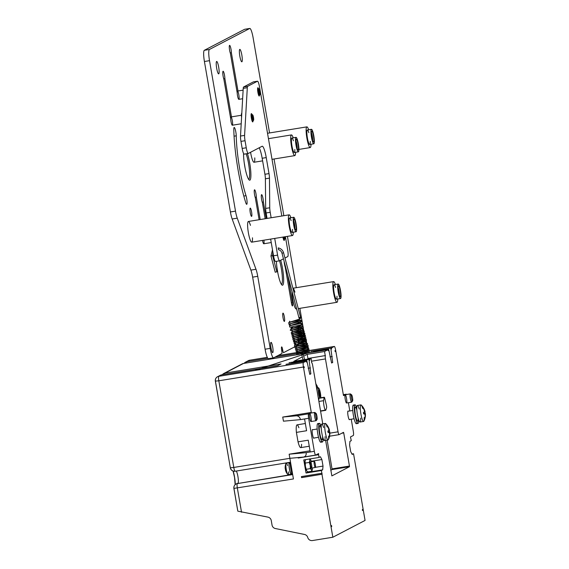 <?xml version="1.0" encoding="UTF-8"?>
<svg xmlns="http://www.w3.org/2000/svg" width="569" height="569" viewBox="0 0 569 569"><rect width="100%" height="100%" fill="white"/><g stroke="black" fill="none" stroke-linecap="round" stroke-linejoin="round"><path stroke-width="0.85" d="M250.58 152.272A10.484 1.799 80.8 0 0 254.03 162.257A10.484 1.799 80.8 0 0 254.777 157.883M280.688 260.261A15.726 2.703 -99.2 0 1 282.53 268.404A15.726 2.703 -99.2 0 1 282.032 285.076A15.726 2.703 -99.2 0 1 276.385 261.335M247.401 153.602A15.726 2.703 -99.2 0 1 249.755 163.381A15.726 2.703 -99.2 0 1 249.258 180.053A15.726 2.703 -99.2 0 1 245.374 169.406A15.726 2.703 -99.2 0 1 243.575 153.488M246.007 195.693A5.242 0.903 -99.2 0 1 247.031 201.191A5.242 0.903 -99.2 0 1 246.711 204.314A5.242 0.903 -99.2 0 1 245.73 202.585A57.661 9.901 -99.2 0 1 233.802 129.419A5.242 0.903 -99.2 0 1 234.179 127.449A5.242 0.903 -99.2 0 1 235.474 130.301A5.242 0.903 -99.2 0 1 236.242 135.827A47.177 8.101 80.8 0 0 246.007 195.693L243.817 196.049M271.022 347.944A5.242 0.903 80.8 0 0 272.707 352.68A5.242 0.903 80.8 0 0 272.75 347.36A5.242 0.903 80.8 0 0 271.022 342.332A5.242 0.903 80.8 0 0 271.022 347.944M218.681 67.135A6.287 1.081 80.8 0 0 216.661 61.452A6.287 1.081 80.8 0 0 216.604 67.839A6.287 1.081 80.8 0 0 218.681 73.87A6.287 1.081 80.8 0 0 218.681 67.135M241.839 55.065A6.287 1.081 80.8 0 0 239.819 49.382A6.287 1.081 80.8 0 0 239.762 55.762A6.287 1.081 80.8 0 0 241.839 61.801A6.287 1.081 80.8 0 0 241.839 55.065M284.358 316.926A4.196 0.718 -99.2 0 1 284.365 321.414A4.196 0.718 -99.2 0 1 282.978 317.388A4.196 0.718 -99.2 0 1 283.013 313.135A4.196 0.718 -99.2 0 1 284.358 316.926M251.583 211.896A4.196 0.718 -99.2 0 1 251.59 216.391A4.196 0.718 -99.2 0 1 250.204 212.365A4.196 0.718 -99.2 0 1 250.239 208.112A4.196 0.718 -99.2 0 1 251.583 211.896M265.168 218.731L262.373 202.543A4.509 0.775 -99.2 0 1 261.356 197.663A4.509 0.775 -99.2 0 1 261.605 194.655A4.509 0.775 -99.2 0 1 262.736 197.194A4.509 0.775 -99.2 0 1 263.376 202.016L266.235 218.56M287.686 274.976L292.459 302.58A3.144 0.541 -99.2 0 1 292.459 305.951A3.144 0.541 -99.2 0 1 291.449 303.106L285.225 267.089A4.509 0.775 -99.2 0 1 284.159 261.555M237.188 92.747A4.196 0.718 -99.2 0 1 237.486 91.068A4.196 0.718 -99.2 0 1 238.191 92.221A4.196 0.718 -99.2 0 1 238.831 94.859A4.196 0.718 -99.2 0 1 238.838 99.347A4.196 0.718 -99.2 0 1 237.821 97.121A4.196 0.718 -99.2 0 1 237.188 92.747L230.367 53.266A4.509 0.775 -99.2 0 1 229.35 48.379A4.509 0.775 -99.2 0 1 229.599 45.371A4.509 0.775 -99.2 0 1 230.73 47.917A4.509 0.775 -99.2 0 1 231.377 52.739L237.984 90.99M230.68 118.622A4.196 0.718 -99.2 0 1 230.986 116.951A4.196 0.718 -99.2 0 1 231.69 118.096A4.196 0.718 -99.2 0 1 232.33 120.742A4.196 0.718 -99.2 0 1 232.33 125.23A4.196 0.718 -99.2 0 1 231.313 123.004A4.196 0.718 -99.2 0 1 230.68 118.622L223.859 79.141A4.509 0.775 -99.2 0 1 222.849 74.262A4.509 0.775 -99.2 0 1 223.091 71.253A4.509 0.775 -99.2 0 1 224.222 73.799A4.509 0.775 -99.2 0 1 224.869 78.622L231.476 116.873M259.123 219.719L255.31 197.678A4.509 0.775 -99.2 0 1 254.3 192.799A4.509 0.775 -99.2 0 1 254.542 189.79A4.509 0.775 -99.2 0 1 255.673 192.329A4.509 0.775 -99.2 0 1 256.32 197.151L260.189 219.542M263.916 240.182A4.196 0.718 -99.2 0 1 263.781 243.767A4.196 0.718 -99.2 0 1 262.515 240.41M301.229 332.189A5.242 0.903 80.8 0 0 302.914 336.926A5.242 0.903 80.8 0 0 302.957 331.606A5.242 0.903 80.8 0 0 301.229 326.578A5.242 0.903 80.8 0 0 301.229 332.189M281.783 350.945L282.85 350.767L282.672 349.736A3.144 0.541 80.8 0 0 281.669 346.898A3.144 0.541 80.8 0 0 281.669 350.262L281.847 351.293A2.098 0.363 80.8 0 1 281.868 353.534L273.646 357.816A10.484 1.799 80.8 0 1 273.547 357.851A10.484 1.799 80.8 0 1 270.183 348.377L257.736 276.321L252.643 277.146L265.09 349.21L270.183 348.377M282.85 350.767A2.098 0.363 80.8 0 0 283.526 352.666A2.098 0.363 80.8 0 0 283.547 352.659L298.312 344.956A2.098 0.363 80.8 0 0 298.291 342.716L298.113 341.685A3.144 0.541 -99.2 0 1 298.113 338.32A3.144 0.541 -99.2 0 1 299.123 341.165L299.301 342.197A2.098 0.363 80.8 0 0 299.97 344.089A2.098 0.363 80.8 0 0 299.991 344.081L303.853 342.069A10.484 1.799 80.8 0 0 303.746 330.881L299.856 308.341M296.285 287.679L287.423 236.355M283.853 215.694L274.059 159M269.557 132.947L253.148 37.924A10.484 1.799 80.8 0 0 249.784 28.45A10.484 1.799 80.8 0 0 249.684 28.486L209.406 49.482A10.484 1.799 80.8 0 0 209.513 60.67L235.502 211.127A10.484 1.799 80.8 0 0 237.252 218.169L255.986 269.279A10.484 1.799 -99.2 0 1 257.736 276.321M292.061 291.62A10.484 1.799 80.8 0 0 293.533 302.907A10.484 1.799 80.8 0 0 296.193 308.939A10.484 1.799 80.8 0 0 296.534 308.633M294.92 292.146A10.484 1.799 80.8 0 0 292.907 288.241L333.605 281.605A10.484 1.799 80.8 0 0 333.505 281.641A10.484 1.799 80.8 0 0 333.057 288.81A10.484 1.799 80.8 0 0 336.976 302.303A10.484 1.799 80.8 0 0 337.737 298.988M250.46 225.374A10.484 1.799 80.8 0 0 248.369 221.469A10.484 1.799 80.8 0 0 248.269 221.497A10.484 1.799 80.8 0 0 248.319 232.394A10.484 1.799 80.8 0 0 251.733 242.166A10.484 1.799 80.8 0 0 252.48 237.792M273.44 357.851L268.547 358.648A10.484 1.799 -99.2 0 1 268.447 358.683A10.484 1.799 -99.2 0 1 265.09 349.21M252.643 277.146A10.484 1.799 80.8 0 0 250.886 270.111L255.986 269.279M237.252 218.169L232.159 218.994L250.886 270.111M232.159 218.994A10.484 1.799 -99.2 0 1 230.402 211.96L235.502 211.127M209.513 60.67L204.413 61.502L230.402 211.96M204.413 61.502A10.484 1.799 -99.2 0 1 204.314 50.314L209.406 49.482M249.684 28.486L244.585 29.311L204.314 50.314M277.018 267.978A14.68 2.518 -99.2 0 1 277.267 269.322A14.68 2.518 -99.2 0 1 277.729 272.316M244.243 162.947A14.68 2.518 -99.2 0 1 244.485 164.299A14.68 2.518 -99.2 0 1 244.954 167.293M281.413 284.358A14.68 2.518 80.8 0 0 281.342 268.66A14.68 2.518 80.8 0 0 279.55 260.815L275.595 261.448A6.287 1.081 -99.2 0 1 275.538 261.47A6.287 1.081 -99.2 0 1 273.525 255.787L277.601 255.125A6.287 1.081 80.8 0 0 279.614 260.808A6.287 1.081 80.8 0 0 279.678 260.787L283.44 258.824M248.632 179.327A14.68 2.518 80.8 0 0 248.568 163.63A14.68 2.518 80.8 0 0 246.128 153.815M263.376 202.016L262.252 202.201M285.51 266.683L285.112 266.747M231.377 52.739L230.246 52.924M224.869 78.622L223.745 78.799M256.32 197.151L255.197 197.336M281.819 216.021L259.514 86.893A6.287 1.081 80.8 0 0 257.501 81.211A6.287 1.081 80.8 0 0 257.444 81.225L247.686 86.317A6.287 1.081 80.8 0 0 247.302 87.697L244.592 135.394A6.287 1.081 80.8 0 0 245.033 140.721L246.256 147.776A6.287 1.081 80.8 0 0 248.269 153.466A6.287 1.081 80.8 0 0 248.326 153.445L262.089 146.269A12.582 2.162 -99.2 0 1 262.209 146.233A12.582 2.162 -99.2 0 1 266.242 157.599L269.009 173.602A6.287 1.081 -99.2 0 1 269.464 178.133L269.742 207.77A6.287 1.081 80.8 0 0 270.204 212.301L266.128 212.962L267.067 218.425M270.638 239.087L273.525 255.787M266.128 212.962A6.287 1.081 -99.2 0 1 265.666 208.432L269.742 207.77M269.464 178.133L265.389 178.794L265.666 208.432M265.389 178.794A6.287 1.081 80.8 0 0 264.926 174.263L269.009 173.602M266.242 157.599L262.167 158.26L264.926 174.263M262.167 158.26A12.582 2.162 80.8 0 0 259.158 147.798M248.212 153.466L244.25 154.107A6.287 1.081 -99.2 0 1 244.193 154.128A6.287 1.081 -99.2 0 1 242.174 148.445L246.256 147.776M245.033 140.721L240.957 141.382L242.174 148.445M240.957 141.382A6.287 1.081 -99.2 0 1 240.509 136.055L244.592 135.394M247.302 87.697L243.226 88.366L240.509 136.055M243.226 88.366A6.287 1.081 -99.2 0 1 243.61 86.979L247.686 86.317M257.444 81.225L253.361 81.893L243.61 86.979M270.204 212.301L271.143 217.756M274.713 238.425L277.601 255.125M284.969 258.027L287.729 256.591A6.287 1.081 80.8 0 0 287.672 249.876L285.389 236.69M278.483 249.67L278.198 247.906L278.483 249.67M253.02 120.799A4.196 0.718 -99.2 0 1 252.586 121.866A4.196 0.718 -99.2 0 1 251.377 118.124A4.196 0.718 -99.2 0 1 251.256 113.715A4.196 0.718 -99.2 0 1 252.01 114.589M259.528 94.923A4.196 0.718 -99.2 0 1 259.094 95.99A4.196 0.718 -99.2 0 1 257.878 92.242A4.196 0.718 -99.2 0 1 257.764 87.839A4.196 0.718 -99.2 0 1 258.518 88.714M284.472 239.336A4.196 0.718 -99.2 0 1 284.038 240.403A4.196 0.718 -99.2 0 1 282.907 237.088M251.761 119.917A3.144 0.541 80.8 0 0 251.697 118.893M251.363 116.823A3.144 0.541 80.8 0 0 251.093 115.834M258.262 94.034A3.144 0.541 80.8 0 0 258.205 93.01M257.864 90.94A3.144 0.541 80.8 0 0 257.601 89.952M283.213 238.447A3.144 0.541 80.8 0 0 283.149 237.429M259.741 91.637L259.741 92.761L259.741 91.637M259.137 91.958A2.724 0.469 80.8 0 0 260.083 94.362A2.724 0.469 80.8 0 0 260.033 91.652A2.724 0.469 80.8 0 0 259.222 89.063A2.724 0.469 80.8 0 0 259.137 91.958M259.877 94.347A3.144 0.541 -99.2 0 1 259.756 94.838A3.144 0.541 -99.2 0 1 259.67 94.895A3.144 0.541 -99.2 0 1 258.66 92.057A3.144 0.541 -99.2 0 1 258.66 88.686A3.144 0.541 -99.2 0 1 258.76 88.721A3.144 0.541 -99.2 0 1 259.03 89.141M284.763 236.789L284.685 237.173L284.486 236.832M284.18 236.882A2.724 0.469 80.8 0 0 285.026 238.781A2.724 0.469 80.8 0 0 285.069 236.74M284.82 238.76A3.144 0.541 -99.2 0 1 284.699 239.25A3.144 0.541 -99.2 0 1 284.614 239.314A3.144 0.541 -99.2 0 1 283.696 236.96M253.233 117.52L253.233 118.644L253.233 117.52M252.629 117.833A2.724 0.469 80.8 0 0 253.575 120.244A2.724 0.469 80.8 0 0 253.525 117.534A2.724 0.469 80.8 0 0 252.714 114.945A2.724 0.469 80.8 0 0 252.629 117.833M253.369 120.23A3.144 0.541 -99.2 0 1 253.248 120.713A3.144 0.541 -99.2 0 1 253.162 120.777A3.144 0.541 -99.2 0 1 252.152 117.932A3.144 0.541 -99.2 0 1 252.152 114.568A3.144 0.541 -99.2 0 1 252.252 114.604A3.144 0.541 -99.2 0 1 252.522 115.023M241.562 117.641A6.287 1.081 -99.2 0 1 241.818 113.067M295.93 140.92A4.403 0.754 -99.2 0 1 297.118 146.098A4.403 0.754 -99.2 0 1 297.167 148.509M298.362 146.24A5.455 0.939 -99.2 0 1 297.907 149.932A5.455 0.939 -99.2 0 1 296.278 144.761A5.455 0.939 -99.2 0 1 296.179 139.334A5.455 0.939 -99.2 0 1 298.362 146.24M295.638 142.406A7.34 1.259 80.8 0 0 298.384 151.852A7.34 1.259 80.8 0 0 298.448 144.405A7.34 1.259 80.8 0 0 296.022 137.364A7.34 1.259 80.8 0 0 295.638 142.406M293.412 140.763A7.34 1.259 80.8 0 0 291.947 138.025A7.34 1.259 80.8 0 0 291.563 143.075A7.34 1.259 80.8 0 0 294.301 152.513A7.34 1.259 80.8 0 0 294.827 149.455M293.213 137.819A10.484 1.799 80.8 0 0 291.442 134.924A10.484 1.799 80.8 0 0 291.342 134.96A10.484 1.799 80.8 0 0 290.894 142.129A10.484 1.799 80.8 0 0 294.806 155.622A10.484 1.799 80.8 0 0 295.574 152.307M335.383 284.5A10.484 1.799 80.8 0 0 333.605 281.605M335.575 287.445A7.34 1.259 80.8 0 0 334.11 284.706A7.34 1.259 80.8 0 0 333.726 289.756A7.34 1.259 80.8 0 0 336.471 299.194A7.34 1.259 80.8 0 0 336.99 296.136M337.808 289.088A7.34 1.259 80.8 0 0 340.547 298.533A7.34 1.259 80.8 0 0 340.611 291.086A7.34 1.259 80.8 0 0 338.192 284.045A7.34 1.259 80.8 0 0 337.808 289.088M340.532 292.921A5.455 0.939 -99.2 0 1 340.07 296.613A5.455 0.939 -99.2 0 1 338.441 291.442A5.455 0.939 -99.2 0 1 338.342 286.015A5.455 0.939 -99.2 0 1 340.532 292.921M338.093 287.601A4.403 0.754 -99.2 0 1 339.288 292.779A4.403 0.754 -99.2 0 1 339.33 295.19M308.654 129.775A10.484 1.799 80.8 0 0 306.883 126.873A10.484 1.799 80.8 0 0 306.783 126.908A10.484 1.799 80.8 0 0 306.833 137.805A10.484 1.799 80.8 0 0 310.247 147.57A10.484 1.799 80.8 0 0 311.008 144.263M308.853 132.712A7.34 1.259 80.8 0 0 307.388 129.981A7.34 1.259 80.8 0 0 307.317 137.428A7.34 1.259 80.8 0 0 309.742 144.469A7.34 1.259 80.8 0 0 310.269 141.411M314.202 138.758A7.34 1.259 80.8 0 0 311.463 129.312A7.34 1.259 80.8 0 0 311.399 136.759A7.34 1.259 80.8 0 0 313.818 143.801A7.34 1.259 80.8 0 0 314.202 138.758M311.478 134.924A5.455 0.939 -99.2 0 1 311.62 131.29A5.455 0.939 -99.2 0 1 313.562 136.411A5.455 0.939 -99.2 0 1 313.341 141.887A5.455 0.939 -99.2 0 1 311.478 134.924M311.371 132.876A4.403 0.754 -99.2 0 1 312.367 136.603A4.403 0.754 -99.2 0 1 312.601 140.458M290.923 217.728A10.484 1.799 80.8 0 0 289.144 214.833A10.484 1.799 80.8 0 0 289.045 214.862A10.484 1.799 80.8 0 0 289.102 225.765A10.484 1.799 80.8 0 0 292.516 235.53A10.484 1.799 80.8 0 0 293.277 232.216M291.115 220.672A7.34 1.259 80.8 0 0 289.649 217.934A7.34 1.259 80.8 0 0 289.585 225.381A7.34 1.259 80.8 0 0 292.011 232.422A7.34 1.259 80.8 0 0 292.53 229.364M296.47 226.718A7.34 1.259 80.8 0 0 293.725 217.273A7.34 1.259 80.8 0 0 293.661 224.719A7.34 1.259 80.8 0 0 296.086 231.761A7.34 1.259 80.8 0 0 296.47 226.718M293.746 222.884A5.455 0.939 -99.2 0 1 293.881 219.243A5.455 0.939 -99.2 0 1 295.83 224.364A5.455 0.939 -99.2 0 1 295.61 229.84A5.455 0.939 -99.2 0 1 293.746 222.884M293.632 220.829A4.403 0.754 -99.2 0 1 294.635 224.563A4.403 0.754 -99.2 0 1 294.87 228.418M305.304 463.059L305.368 466.239L306.606 470.655A5.455 0.939 -99.2 0 1 305.368 466.239A5.455 0.939 -99.2 0 1 304.998 461.359L305.304 463.059L309.252 462.419L309.892 460.563L309.586 458.863L310.766 460.108A5.455 0.939 80.8 0 0 310.574 459.802A5.455 0.939 80.8 0 0 309.892 460.563A5.455 0.939 80.8 0 0 310.261 465.442L309.252 462.419M306.378 469.261L310.318 468.614L310.261 465.442A5.455 0.939 80.8 0 0 311.499 469.866L310.318 468.614M306.826 470.997A5.455 0.939 -99.2 0 1 306.798 470.961A5.455 0.939 -99.2 0 1 306.606 470.655L307.786 471.907L311.727 471.26L311.499 469.866A5.455 0.939 80.8 0 0 312.246 470.072A5.455 0.939 80.8 0 0 312.374 469.411A5.455 0.939 80.8 0 0 312.395 467.967M312.217 470.158L311.727 471.26M305.574 459.638L304.998 461.359A5.455 0.939 -99.2 0 1 305.126 460.691A5.455 0.939 -99.2 0 1 305.155 460.613M311.385 461.758A5.455 0.939 80.8 0 0 310.766 460.108M311.734 468.074A3.201 0.548 -99.2 0 1 311.677 468.131A3.201 0.548 -99.2 0 1 311.542 468.109A3.201 0.548 -99.2 0 1 310.624 465.25A3.201 0.548 -99.2 0 1 310.532 461.893A3.201 0.548 -99.2 0 1 310.724 461.864M310.489 461.95A3.144 0.541 -99.2 0 1 310.574 461.886A3.144 0.541 -99.2 0 1 311.599 464.816A3.144 0.541 -99.2 0 1 311.62 468.088A3.144 0.541 -99.2 0 1 311.584 468.095A3.144 0.541 -99.2 0 1 311.485 468.067M315.34 467.483A3.144 0.541 80.8 0 0 315.318 464.212A3.144 0.541 80.8 0 0 314.301 461.281A3.144 0.541 80.8 0 0 314.273 464.475A3.144 0.541 80.8 0 0 315.311 467.49A3.144 0.541 80.8 0 0 315.34 467.483M319.664 396.159A3.144 0.541 80.8 0 0 319.678 395.725M318.989 391.486A3.144 0.541 80.8 0 0 318.832 391.074M319.792 392.532A2.518 0.434 80.8 0 0 319.23 391.109A2.518 0.434 80.8 0 0 319.131 391.095A2.518 0.434 80.8 0 0 319.181 393.926A2.518 0.434 80.8 0 0 320.027 396.003A2.518 0.434 80.8 0 0 319.792 392.532M351.962 454.005L353.541 453.749L365.063 520.436L332.837 537.236L312.452 540.55A4.196 4.125 -117.5 0 1 307.751 537.492A4.196 4.125 62.5 0 0 304.529 534.462L275.36 528.53A4.196 4.125 -117.5 0 1 272.046 525.095L271.264 520.55A4.196 4.125 62.5 0 0 267.878 517.107L237.814 511.154L233.959 488.472M301.584 477.626L322.139 474.219L301.748 477.54L301.406 476.594L301.584 477.626L322.139 474.219L321.321 470.542L306.03 473.031L303.768 459.93L319.06 457.44L318.583 454.709L298.199 458.031L298.135 457.561L298.199 458.031M307.808 352.986L328.071 349.693L328.249 350.724L328.235 349.601L328.683 349.373L313.391 351.862L315.518 350.746L331.258 348.029L310.866 351.343L331.265 348.029L331.599 348.975L331.421 347.944L334.28 346.457L277.821 355.639M311.044 351.315L331.421 347.944M285.994 364.359L306.25 361.066L306.428 362.097L306.862 360.746L291.57 363.235L293.704 362.126L309.444 359.402L289.073 362.716M289.23 362.688L309.607 359.316L311.122 358.527L293.789 361.351L302.31 356.905M289.059 362.716L309.451 359.402L309.785 360.348L309.607 359.316M331.549 525.536L331.727 526.567L331.549 525.536M304.109 366.678L304.287 367.709L304.109 366.678M362.439 510.557L362.432 509.44L362.439 510.557M335.169 351.614L334.992 350.582L335.169 351.614M329.849 433.151L338.05 431.821L325.454 358.925A3.144 0.541 80.8 0 1 325.425 355.568L307.929 358.477L307.21 354.352L303.832 356.109M311.122 358.527L311.691 362.73A3.144 0.541 80.8 0 0 311.663 362.745M356.976 422.255A9.438 1.622 -99.2 0 1 356.372 423.692A9.438 1.622 -99.2 0 1 353.264 414.637A9.438 1.622 -99.2 0 1 353.342 405.064A9.438 1.622 -99.2 0 1 354.373 406.238M358.129 417.909A7.105 1.223 -99.2 0 1 357.631 421.131A7.105 1.223 -99.2 0 1 355.284 414.31A7.105 1.223 -99.2 0 1 355.348 407.098A7.105 1.223 -99.2 0 1 356.841 409.993M358.683 420.96A9.438 1.622 -99.2 0 1 358.008 423.428A9.438 1.622 -99.2 0 1 354.892 414.374A9.438 1.622 -99.2 0 1 354.978 404.801A9.438 1.622 -99.2 0 1 356.4 406.927M364.309 410.484L364.573 410.441A13.613 13.386 -117.5 0 0 363.584 408.25A12.824 0.718 170.2 0 1 363.349 408.371A13.613 13.386 62.5 0 1 364.338 410.562A2.404 0.413 80.8 0 0 364.359 412.219A13.613 0.761 170.2 0 1 363.385 412.511A12.824 12.618 62.5 0 1 363.641 413.955A13.613 0.761 -9.8 0 0 364.608 413.663L363.619 413.827M364.608 413.663A2.404 0.413 80.8 0 0 365.12 415.064A13.613 13.386 62.5 0 1 364.921 417.447A12.824 0.718 -9.8 0 0 365.156 417.326L364.935 417.361M365.156 417.326A13.613 13.386 -117.5 0 0 365.355 414.943L365.063 414.986M363.584 413.571L365.341 413.286A13.613 0.761 -9.8 0 0 365.113 413.186L363.57 413.435M365.355 414.943A2.404 0.413 80.8 0 0 365.341 413.286A13.628 13.628 0 0 1 363.876 421.195A8.386 1.437 80.8 0 0 364.174 417.568M365.113 413.186A12.824 12.618 -117.5 0 0 364.893 411.871M364.573 410.441A2.404 0.413 80.8 0 1 365.085 411.842L364.331 411.963M362.681 408.4A8.386 1.437 80.8 0 0 361.251 405.057A8.386 1.437 80.8 0 0 360.902 404.9A8.386 1.437 80.8 0 0 360.824 413.407A8.386 1.437 80.8 0 0 363.591 421.451A8.386 1.437 80.8 0 0 363.876 421.195M360.661 418.144A8.386 1.437 -99.2 0 1 360.077 422.027A8.386 1.437 -99.2 0 1 357.311 413.976A8.386 1.437 -99.2 0 1 357.389 405.469A8.386 1.437 -99.2 0 1 359.181 409.011M321.4 440.804A9.438 1.622 -99.2 0 1 320.795 442.241A9.438 1.622 -99.2 0 1 317.687 433.187A9.438 1.622 -99.2 0 1 317.765 423.613A9.438 1.622 -99.2 0 1 318.796 424.787M322.552 436.459A7.105 1.223 -99.2 0 1 322.054 439.681A7.105 1.223 -99.2 0 1 319.707 432.86A7.105 1.223 -99.2 0 1 319.771 425.648A7.105 1.223 -99.2 0 1 321.265 428.542M323.107 439.51A9.438 1.622 -99.2 0 1 322.431 441.978A9.438 1.622 -99.2 0 1 319.316 432.924A9.438 1.622 -99.2 0 1 319.401 423.35A9.438 1.622 -99.2 0 1 320.824 425.477M328.733 429.033L328.996 428.99A13.613 13.386 -117.5 0 0 328.007 426.8A12.824 0.718 170.2 0 1 327.772 426.921A13.613 13.386 62.5 0 1 328.761 429.111A2.404 0.413 80.8 0 0 328.782 430.769A13.613 0.761 170.2 0 1 327.815 431.06A12.824 12.618 62.5 0 1 328.064 432.504A13.613 0.761 -9.8 0 0 329.031 432.212L328.043 432.376M329.031 432.212A2.404 0.413 80.8 0 0 329.543 433.614A13.613 13.386 62.5 0 1 329.344 435.996A12.824 0.718 -9.8 0 0 329.579 435.875L329.359 435.911M329.579 435.875A13.613 13.386 -117.5 0 0 329.778 433.493L329.487 433.535M328.007 432.12L329.764 431.835A13.613 0.761 -9.8 0 0 329.536 431.736L327.993 431.985M329.778 433.493A2.404 0.413 80.8 0 0 329.764 431.835A13.628 13.628 0 0 1 328.299 439.745A8.386 1.437 80.8 0 0 328.598 436.117M329.536 431.736A12.824 12.618 -117.5 0 0 329.316 430.42M328.996 428.99A2.404 0.413 80.8 0 1 329.508 430.392L328.754 430.513M327.104 426.942A8.386 1.437 80.8 0 0 325.674 423.606A8.386 1.437 80.8 0 0 325.326 423.443A8.386 1.437 80.8 0 0 325.248 431.956A8.386 1.437 80.8 0 0 328.014 440.001A8.386 1.437 80.8 0 0 328.299 439.745M325.084 436.693A8.386 1.437 -99.2 0 1 324.501 440.577A8.386 1.437 -99.2 0 1 321.734 432.525A8.386 1.437 -99.2 0 1 321.812 424.019A8.386 1.437 -99.2 0 1 323.605 427.561M277.708 365.711L221.633 374.836A4.196 0.718 -99.2 0 1 221.675 374.822L277.743 365.696A4.196 0.718 80.8 0 0 277.708 365.711L281.065 363.961L224.99 373.086A4.196 4.125 -117.5 0 0 222.351 374.708A4.196 4.196 0 0 1 223.766 373.492L242.223 363.868A4.196 4.125 62.5 0 1 243.454 363.463A4.196 0.718 -99.2 0 1 243.489 363.449A4.196 0.718 -99.2 0 1 243.532 363.449M241.192 364.637A4.196 4.125 62.5 0 1 242.223 363.868A4.196 4.196 0 0 1 243.489 363.449L299.564 354.323A4.196 0.718 80.8 0 0 299.522 354.338L302.879 352.588L274.969 357.126M292.331 474.411L237.316 483.6L292.43 474.61A7.34 1.259 80.8 0 1 290.29 462.263M241.526 512.235L237.351 488.074A4.196 0.718 -99.2 0 1 237.316 483.6A4.196 4.125 -117.5 0 0 233.951 488.394L293.426 478.956L289.863 458.322L303.682 457.042C305.581 456.509 306.414 455.036 306.186 452.632L314.337 451.302A4.196 0.718 80.8 0 0 315.681 455.093A4.196 0.718 80.8 0 0 315.724 455.079L318.576 453.593L318.583 454.709M303.441 367.026L218.823 380.796A4.196 0.718 -99.2 0 1 218.781 376.322L303.398 362.553A4.196 0.718 80.8 0 0 303.441 367.026L311.279 412.418L309.6 413.293A4.196 0.718 80.8 0 0 309.621 417.653A4.196 0.718 80.8 0 0 310.987 421.558A4.196 0.718 80.8 0 0 311.023 417.305A4.196 0.718 80.8 0 0 309.643 413.279A4.196 0.718 80.8 0 0 309.6 413.293L308.597 413.819A4.196 0.718 80.8 0 0 308.64 418.293L314.337 451.302M343.342 394.68L346.187 394.217L345.177 394.744A4.196 0.718 -99.2 0 1 345.219 394.73A4.196 0.718 -99.2 0 1 346.599 398.755A4.196 0.718 -99.2 0 1 346.564 403.008A4.196 0.718 -99.2 0 1 345.198 399.104A4.196 0.718 -99.2 0 1 345.177 394.744L343.498 395.619L335.66 350.234A4.196 0.718 80.8 0 0 334.316 346.443A4.196 0.718 80.8 0 0 334.28 346.457M315.895 413.329A3.144 0.541 80.8 0 0 315.959 416.871A3.144 0.541 80.8 0 0 317.025 419.467A3.144 0.541 80.8 0 0 316.961 416.337A3.144 0.541 80.8 0 0 316.03 413.35A3.144 0.541 80.8 0 0 315.895 413.329M316.364 418.528A4.196 0.718 -99.2 0 1 316.2 420.647A4.196 0.718 -99.2 0 1 316.087 420.726A4.196 0.718 -99.2 0 1 314.721 416.821A4.196 0.718 -99.2 0 1 314.7 412.461A4.196 0.718 -99.2 0 1 314.735 412.447A4.196 0.718 -99.2 0 1 314.87 412.489A4.196 0.718 -99.2 0 1 315.695 414.445M312.722 429.744A4.403 0.754 80.8 0 0 312.459 429.574A4.403 0.754 80.8 0 0 312.168 430.356A4.403 0.754 80.8 0 0 312.459 434.289A4.403 0.754 80.8 0 0 313.875 438.265A4.403 0.754 80.8 0 0 314.067 438.023M308.64 418.293L304.557 418.955L306.591 430.733L296.399 432.39A11.529 1.977 -99.2 0 1 297.039 424.858A11.529 1.977 -99.2 0 1 298.889 427.76M301.584 444.289A11.529 1.977 -99.2 0 1 300.745 447.625A11.529 1.977 -99.2 0 1 298.028 441.85L296.399 432.39M298.028 441.85L308.227 440.186L310.261 451.964M304.557 418.955L300.482 419.623C299.842 417.141 298.469 415.868 296.364 415.804L308.597 413.819M219.371 376.017A4.196 4.125 62.5 0 1 221.633 374.836L218.781 376.322A4.196 4.125 -117.5 0 0 215.416 381.109L218.823 380.796L233.788 467.448L230.331 467.81A4.196 4.196 0 0 0 235.139 471.239L290.539 462.22L235.175 471.224A4.196 0.718 -99.2 0 1 235.139 471.239A4.196 0.718 -99.2 0 1 233.788 467.448L289.863 458.322L289.152 454.197L306.186 452.632M289.152 454.197L310.055 450.797M300.482 419.623L283.447 421.188L282.736 417.063L296.364 415.804M282.736 417.063L311.279 412.418M351.471 394.779A3.144 0.541 -99.2 0 1 351.606 394.801A3.144 0.541 -99.2 0 1 352.538 397.788A3.144 0.541 -99.2 0 1 352.602 400.917A3.144 0.541 -99.2 0 1 351.535 398.321A3.144 0.541 -99.2 0 1 351.471 394.779M351.272 395.896A4.196 0.718 80.8 0 0 350.447 393.94A4.196 0.718 80.8 0 0 350.312 393.897A4.196 0.718 80.8 0 0 350.276 393.912A4.196 0.718 80.8 0 0 350.298 398.272A4.196 0.718 80.8 0 0 351.663 402.176A4.196 0.718 80.8 0 0 351.777 402.098A4.196 0.718 80.8 0 0 351.941 399.979M349.643 419.474A4.403 0.754 -99.2 0 1 349.451 419.723A4.403 0.754 -99.2 0 1 348.228 416.736A4.403 0.754 -99.2 0 1 347.744 411.807A4.403 0.754 -99.2 0 1 348.036 411.024A4.403 0.754 -99.2 0 1 348.299 411.195M348.384 402.71L349.807 410.953M351.237 419.218L353.271 431.003A4.196 0.718 -99.2 0 1 353.313 435.477L350.461 436.964L351.279 440.641L349.935 441.345L349.579 445.1L350.71 451.651L352.197 454.446L353.541 453.749M346.187 394.217A4.196 0.718 -99.2 0 1 346.222 394.203A4.196 0.718 -99.2 0 1 346.571 394.509M325.255 355.653L324.543 351.528L307.21 354.352M285.496 469.809L285.432 469.823A10.47 0.583 -9.8 0 0 285.418 469.859A10.47 0.583 -9.8 0 0 285.524 469.916A10 9.837 62.5 0 1 285.325 468.785A10.47 0.583 170.2 0 1 285.225 468.721A10.47 0.583 170.2 0 1 285.233 468.685L285.225 468.017A10.47 10.299 62.5 0 1 285.304 466.039A10 0.555 170.2 0 1 285.489 465.947A10.47 10.299 -117.5 0 0 285.41 467.924L285.617 468.486M286.271 469.468A10.47 0.583 -9.8 0 0 285.816 469.617L285.823 469.752M285.83 469.866L285.823 470.286A10.47 10.299 -117.5 0 0 286.556 472.135A10 0.555 -9.8 0 0 286.449 472.185A10 0.555 -9.8 0 0 286.371 472.227A10.47 10.299 62.5 0 1 285.638 470.378L285.453 469.894M288.54 471.879A5.868 1.01 -99.2 0 1 288.191 474.66A5.868 1.01 -99.2 0 1 288.134 474.674A5.868 1.01 -99.2 0 1 287.843 474.525A5.868 1.01 -99.2 0 1 286.193 469.041A5.868 1.01 -99.2 0 1 286.022 463.322A5.868 1.01 -99.2 0 1 286.25 463.088A5.868 1.01 -99.2 0 1 287.516 465.613M289.813 462.903A5.868 1.01 80.8 0 0 289.393 462.576A5.868 1.01 80.8 0 0 289.344 468.529A5.868 1.01 80.8 0 0 291.278 474.162A5.868 1.01 80.8 0 0 291.335 474.148A5.868 1.01 80.8 0 0 291.57 473.721M291.613 472.37A5.484 0.939 -99.2 0 1 291.271 473.764A5.484 0.939 -99.2 0 1 291.214 473.785A5.484 0.939 -99.2 0 1 289.408 468.522A5.484 0.939 -99.2 0 1 289.457 462.96A5.484 0.939 -99.2 0 1 290.275 464.169M318.455 398.897L318.868 399.161L318.704 400.334M318.896 401.444L323.626 400.676L324.117 397.482L318.377 398.421M320.575 411.167A5.242 0.903 80.8 0 0 320.76 410.882L325.304 410.142M323.626 400.676A5.242 0.903 80.8 0 0 324.124 406.565A5.242 0.903 80.8 0 0 325.624 410.356A5.242 0.903 80.8 0 0 325.859 410.05L326.585 407.845A2.098 0.363 80.8 0 0 326.35 405.036L324.778 398.428A2.098 0.363 80.8 0 0 324.245 397.219A2.098 0.363 80.8 0 0 324.117 397.482M302.729 354.188L301.449 353.634L302.729 354.188M299.024 318.057L299.173 317.31L300.674 317.772L300.482 318.391L299.024 318.057M332.118 468.877L349.451 466.054L349.451 466.729L332.125 469.546L327.154 440.143M338.05 431.821A3.144 0.541 80.8 0 0 339.053 434.659A3.144 0.541 80.8 0 0 339.081 434.652L343.512 432.34L343.726 432.909L341.841 433.215M349.451 466.729L331.862 475.897L325.624 440.392M322.772 423.862L312.701 365.575A3.144 0.541 80.8 0 0 311.691 362.73M307.907 359.053A3.144 0.541 -99.2 0 1 308.028 358.456M349.451 466.054L343.726 432.909M320.091 396.664A3.144 0.541 80.8 0 0 320.077 393.392A3.144 0.541 80.8 0 0 319.053 390.462A3.144 0.541 80.8 0 0 319.017 390.476A3.144 0.541 80.8 0 0 319.038 393.741A3.144 0.541 80.8 0 0 320.062 396.671A3.144 0.541 80.8 0 0 320.091 396.664M317.139 388.364A6.287 1.081 80.8 0 0 316.52 387.688L317.523 387.525A6.287 1.081 -99.2 0 1 318.441 388.84M303.398 362.553L306.25 361.066M324.543 351.528L328.071 349.693M332.837 537.236L321.969 474.311M331.514 362.652L332.687 362.467L330.809 348.264M329.977 356.884L332.239 356.514M328.683 349.373L331.62 363.022L332.687 362.467M315.646 351.493L315.518 350.746M309.7 374.032L310.866 373.84L308.995 359.636M308.163 368.257L310.418 367.887M306.862 360.746L309.799 374.395L310.866 373.84M293.832 362.866L293.704 362.126M306.03 473.031L307.374 472.334L322.666 469.845L323.021 466.089L321.89 459.539L320.397 456.743L319.06 457.44M315.446 467.32L323.021 466.089M307.374 472.334L307.438 471.63M321.321 470.542L322.666 469.845M311.236 461.267L321.89 459.539M330.781 470.243L332.125 469.546M275.24 272.231L276.854 271.811L275.24 272.231M299.991 344.081L298.448 344.33M292.459 302.58L291.392 302.758M298.234 342.367L299.301 342.197M298.056 341.336L299.123 341.165M281.612 349.907L282.672 349.736M234.058 136.183L236.242 135.827M236.249 471.054A6.287 1.081 -99.2 0 1 238.091 477.597A6.287 1.081 -99.2 0 1 237.984 483.252A4.196 4.125 62.5 0 0 236.434 483.849M235.282 484.553A10.484 1.799 80.8 0 0 233.19 471.089M221.718 374.822A4.196 0.718 -99.2 0 0 221.675 374.822A4.196 4.196 0 0 0 220.409 375.241L217.557 376.728A4.196 4.196 0 0 0 215.359 381.159L230.331 467.81L215.431 381.187M267.295 357.353L249.663 360.22L246.811 361.706L267.835 358.285M267.288 357.346L249.699 360.213A4.196 0.718 -99.2 0 0 249.663 360.22A4.196 4.125 -117.5 0 0 248.433 360.632L245.58 362.119A4.196 4.125 -117.5 0 1 246.811 361.706A4.196 0.718 80.8 0 0 246.541 362.951M299.522 354.338L243.454 363.463L224.99 373.086A4.196 0.718 -99.2 0 0 224.727 374.324M247.401 361.4A4.196 4.125 -117.5 0 1 248.433 360.632A4.196 4.196 0 0 1 249.699 360.213A4.196 0.718 -99.2 0 1 249.741 360.213M315.639 455.093L303.867 457.007M230.402 467.839A4.196 4.125 -117.5 0 0 235.089 471.232M244.151 363.342A4.196 4.196 0 0 1 245.58 362.119A4.196 4.125 -117.5 0 0 244.172 363.335M278.469 249.67C280.282 250.204 281.449 251.384 281.968 253.219L283.59 252.792L281.982 253.212L298.981 317.929M325.454 358.925L311.577 361.18M339.081 434.652L329.572 436.203L339.053 434.659M286.029 364.295L306.421 360.981M307.843 352.922L328.235 349.601M301.406 476.594L321.791 473.28M317.146 391.301A6.287 1.081 -99.2 0 1 317.523 387.525L318.612 387.88L319.38 389.146L320.795 397.781M318.469 398.158A6.287 1.081 -99.2 0 1 318.149 397.091M320.745 397.788A5.242 0.903 80.8 0 0 319.195 388.869A5.242 0.903 80.8 0 0 318.718 394.004A5.242 0.903 80.8 0 0 319.764 397.951M317.701 387.51A9.438 1.622 80.8 0 0 315.987 384.587M272.579 255.609L270.972 256.029L272.579 255.609M244.684 29.282L249.784 28.45M268.447 358.683L273.547 357.851M298.448 344.337L299.97 344.089M279.614 260.808L275.538 261.47M257.501 81.211L253.418 81.872M248.269 153.466L244.193 154.128M259.222 89.063L258.76 88.721M260.083 94.362L259.756 94.838M258.66 88.686L257.579 88.864M259.67 94.895L258.589 95.073M243.119 90.151L237.486 91.068M242.636 98.729L238.838 99.347M285.026 238.781L284.699 239.25M284.614 239.314L283.533 239.485M271.235 242.55L263.781 243.767M252.714 114.945L252.252 114.604M253.575 120.244L253.248 120.713M252.152 114.568L251.071 114.746M253.162 120.777L252.081 120.955M241.405 115.258L230.986 116.951M241.206 123.786L232.33 125.23M296.022 137.364L291.947 138.025M298.384 151.852L294.301 152.513M291.442 134.924L268.461 138.665M294.806 155.622L272.032 159.327M262.615 160.856L254.03 162.257M336.976 302.303L298.263 308.597M296.598 308.875L296.193 308.939M338.192 284.045L334.11 284.706M340.547 298.533L336.471 299.194M306.883 126.873L267.53 133.274M310.247 147.57L298.917 149.412M311.463 129.312L307.388 129.981M313.818 143.801L309.742 144.469M289.144 214.833L248.369 221.469M292.516 235.53L251.733 242.166M293.725 217.273L289.649 217.934M296.086 231.761L292.011 232.422M311.584 468.095L315.311 467.49M310.574 461.886L314.301 461.281M319.23 391.109L318.86 390.839M320.027 396.003L319.764 396.38M354.978 404.801L353.342 405.064M358.008 423.428L356.372 423.692M365.085 411.821A13.628 13.628 0 0 0 361.251 405.057M360.902 404.9L357.389 405.469M363.591 421.451L360.077 422.027M356.834 406.856L355.348 407.098M359.117 420.889L357.631 421.131M352.752 410.469L347.844 411.273M354.103 418.748L349.188 419.552M319.401 423.35L317.765 423.613M322.431 441.978L320.795 442.241M329.508 430.37A13.628 13.628 0 0 0 325.674 423.606M325.326 423.443L321.812 424.019M328.014 440.001L324.501 440.577M321.257 425.406L319.771 425.648M323.541 439.439L322.054 439.681M317.175 429.019L312.267 429.823M318.526 437.298L313.611 438.102M334.316 346.443L277.843 355.632M316.03 413.35L314.87 412.489M317.025 419.467L316.2 420.647M314.735 412.447L309.643 413.279M316.087 420.726L310.987 421.558M297.039 424.858L305.347 423.507M300.745 447.625L309.273 446.238M303.682 457.042L315.681 455.093M351.606 394.801L350.447 393.94M352.602 400.917L351.777 402.098M350.312 393.897L345.219 394.73M351.663 402.176L346.564 403.008M343.335 394.673L346.222 394.203M237.814 511.154L233.895 488.444A4.196 4.196 0 0 1 236.085 484.006L236.761 483.657M235.153 484.667L234.535 477.341L233.062 471.054M286.022 463.322A10.484 10.484 0 0 0 285.225 468.721M285.418 469.859A10.484 10.484 0 0 0 287.843 474.525M288.134 474.674L291.278 474.162M286.25 463.088L289.393 462.576M291.214 473.785L292.018 473.65M289.457 462.96L290.261 462.825M320.582 411.181L325.624 410.356M324.245 397.219L318.334 398.179M301.449 353.634L303.078 359.836M303.128 354.658L304.742 359.565M300.482 318.391C300.759 318.967 290.268 321.983 289.237 322.267L289.721 321.165M299.486 319.351L299.721 318.825C298.462 319.622 289.251 322.296 289.251 322.26L288.547 323.028L289.329 323.939C288.917 324.124 298.81 321.67 300.482 321.748L300.148 320.447L289.351 324.017L288.974 324.6L289.763 325.56C288.668 325.93 298.014 323.526 300.909 323.363L300.567 322.068C299.728 322.73 289.77 325.632 289.955 325.553L289.514 326.777L290.098 327.175L291.989 326.77C291.911 328.093 292.288 328.014 293.099 326.535L301.335 324.984L300.994 323.69M290.026 322.573L289.237 322.282L299.422 320.148L300.93 320.134L301.527 321.3C302.459 321.272 300.973 321.969 297.068 323.405L290.09 325.511L290.275 324.031M290.482 325.546L301.641 323.341L302.409 324.444L301.357 325.39L290.944 328.754C291.669 328.029 291.584 327.481 290.674 327.132L299.244 325.24C301.776 324.771 302.964 324.863 302.793 325.525L301.947 326.933L291.371 330.376L302.907 328.199L303.441 329.75L292.217 333.619L303.917 331.478L304.294 331.706L303.91 333.285L293.071 336.862C293.896 336.279 293.753 335.738 292.651 335.248C293.405 334.707 293.263 334.167 292.224 333.626C292.907 332.73 292.765 332.196 291.797 332.004C292.53 331.243 292.388 330.703 291.371 330.383C292.125 329.6 291.982 329.067 290.944 328.761L301.136 326.627C302.708 326.549 303.419 326.805 303.284 327.395L302.993 328.157L300.581 329.273L291.797 331.997L303.647 329.92L304.024 331.165L303.213 331.805L292.644 335.241L297.459 334.131C305.055 332.481 304.764 333.128 304.877 333.526L304.742 334.593L302.993 335.497L293.497 338.484C294.194 337.623 294.052 337.09 293.078 336.869L304.635 334.686L305.397 335.39L305.034 336.343C304.28 337.189 294.465 339.935 293.924 340.106L305.446 337.922L306.214 339.138L305.902 339.565C304.877 340.532 295.098 343.228 294.778 343.342C296.456 342.943 306.328 340.632 306.328 341.172L306.67 342.879C305.503 343.818 295.916 346.493 295.631 346.585L307.182 344.416L307.971 345.255C308.59 345.646 307.431 346.357 304.486 347.382L296.669 349.736C297.089 348.633 296.89 348.128 296.058 348.214C296.271 348.164 305.411 345.938 307.239 346.002L308.398 346.919L308.142 347.574L296.911 351.45L297.822 352.602L297.331 353.072L308.533 350.867L309.387 351.137L309.365 352.488L254.82 370.455M299.877 325.966L290.844 328.782L290.354 330.006C289.877 330.653 291.292 330.532 294.6 329.629L302.189 328.228L301.847 326.933L291.065 330.497M291.307 332.275L291.385 333.462L292.125 333.647L303.042 331.471L302.701 330.169C301.157 331.08 291.463 333.854 292.11 333.647L291.598 334.103L292.359 335.29L303.469 333.093L303.128 331.791C302.786 332.303 292.658 335.233 292.352 335.354L291.961 335.952L292.644 336.898L303.896 334.714L303.554 333.413C301.534 334.48 292.217 337.118 293.014 336.876L292.388 337.815L293.149 338.527L304.323 336.336L303.981 335.034L293.284 338.555L292.879 339.665L293.433 340.127L304.749 337.958L304.408 336.656C303.199 337.46 293.255 340.305 293.725 340.17L293.44 341.492L295.297 341.315C296.627 341.926 297.004 341.905 296.413 341.244L305.176 339.579L304.835 338.278L294.116 341.805L294.052 343.271L305.596 341.201L305.261 339.899C303.298 340.959 293.618 343.676 294.593 343.406L294.699 344.985L295.29 344.956L306.022 342.815L305.681 341.521L294.977 345.042C294.187 345.625 294.315 346.158 295.368 346.635L306.449 344.437L306.108 343.143C305.261 343.811 295.219 346.72 295.439 346.649L294.977 347.68L295.98 348.235L306.876 346.059L306.535 344.764C306.293 345.227 296.143 348.185 295.773 348.313L295.396 349.274L296.165 349.878L307.303 347.68L306.961 346.386C305.617 347.225 295.823 350.035 296.364 349.864L295.852 350.988L296.961 351.45L307.729 349.302L307.388 348.008L296.748 351.5L296.293 352.638L297.85 352.958L308.156 350.924L307.815 349.622L297.174 353.121L296.648 354.01L297.381 354.736L301.499 353.826M305.838 337.268L305.361 338.036C304.138 338.975 294.621 341.635 294.351 341.72C295.091 341.108 294.948 340.568 293.924 340.113C294.685 339.586 294.543 339.053 293.504 338.491L303.725 336.35L305.219 336.35L305.838 337.268M306.506 341.009L295.204 344.963C295.823 344.017 295.681 343.484 294.778 343.349C295.539 342.609 295.396 342.069 294.351 341.734C294.564 341.677 303.69 339.458 305.525 339.515L306.307 339.714L306.506 341.009M296.058 348.207L296.058 348.207C296.798 347.396 296.655 346.862 295.631 346.592C296.485 345.931 296.342 345.39 295.204 344.97L305.88 342.787L307.537 343.548L307.281 344.33L304.571 345.582L296.058 348.207M297.274 351.194C297.431 350.177 297.167 349.729 296.485 349.835C297.687 349.53 307.089 347.346 307.694 347.623L308.825 348.605L308.405 349.338C306.727 350.49 297.11 353.107 297.331 353.072L298.305 353.989L297.758 354.693C298.704 354.416 308.526 351.628 308.882 350.924L309.131 349.729L308.533 349.295L297.274 351.194M301.876 353.74L308.583 352.545L308.092 352.154L308.242 351.244L301.463 353.612M261.192 368.392L303.22 354.501M278.198 247.906C280.93 248.482 282.729 250.111 283.59 252.792L300.674 317.772M315.809 383.584L317.758 387.51M275.232 272.238L270.965 256.029L272.501 249.869M276.854 271.811L272.594 255.602L272.9 252.181"/></g></svg>
